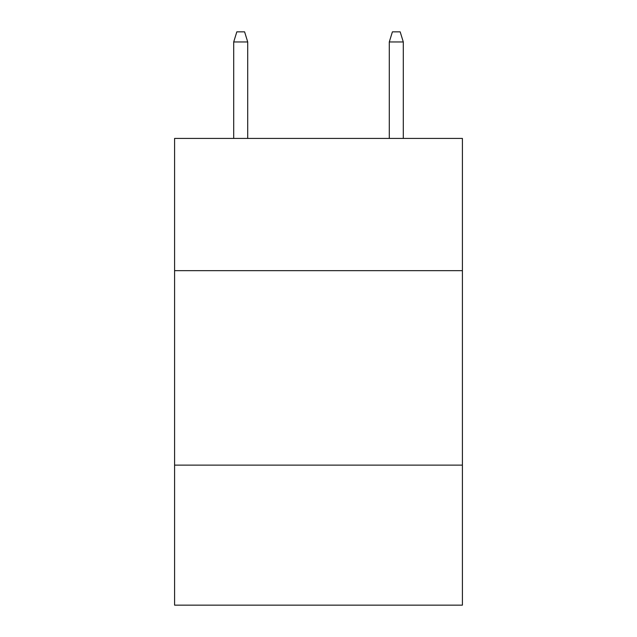 <?xml version="1.0" encoding="UTF-8"?>
<svg xmlns="http://www.w3.org/2000/svg" width="637" height="637" viewBox="0 0 637 637"><rect width="100%" height="100%" fill="white"/><g stroke="black" fill="none" stroke-linecap="round" stroke-linejoin="round"><path stroke-width="0.96" d="M462.406 270.661L462.406 138.42L174.594 138.42L174.594 270.661L462.406 270.661L462.406 605.15L174.594 605.15L174.594 270.661M462.406 465.129L174.594 465.129M247.713 138.42L247.713 41.962L233.707 41.962L233.707 138.42M233.707 41.962L236.821 31.85L244.6 31.85L247.713 41.962M389.287 41.962L392.4 31.85L400.179 31.85L403.293 41.962L389.287 41.962L389.287 138.42M403.293 41.962L403.293 138.42"/></g></svg>
